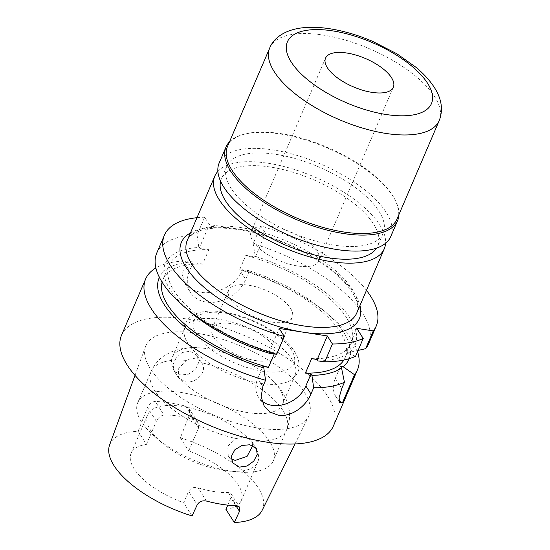 <?xml version="1.0" encoding="UTF-8"?>
<svg xmlns="http://www.w3.org/2000/svg" width="550" height="550" viewBox="0 0 550 550"><rect width="100%" height="100%" fill="white"/><g stroke="black" fill="none" stroke-linecap="round" stroke-linejoin="round"><path stroke-width="0.41" stroke-dasharray="2.75 2.06" d="M272.491 226.641A36.877 15.414 -156.8 0 1 306.886 241.051A36.877 15.414 -156.8 0 1 318.924 260.837A36.877 15.414 -156.8 0 1 297.564 265.98A36.877 15.414 -156.8 0 1 263.168 251.57A36.877 15.414 -156.8 0 1 251.13 231.784A36.877 15.414 -156.8 0 1 272.491 226.641M227.508 146.472A92.194 38.527 -156.8 0 1 243.987 134.255A92.194 38.527 -156.8 0 1 324.376 146.101A92.194 38.527 -156.8 0 1 392.432 195.257A92.194 38.527 -156.8 0 1 394.474 198.756A92.194 38.527 -156.8 0 1 396.99 219.113M229.501 141.817A93.349 39.009 -156.8 0 1 242.722 134.613A93.349 39.009 -156.8 0 1 324.115 146.603A93.349 39.009 -156.8 0 1 393.023 196.377A93.349 39.009 -156.8 0 1 395.092 199.918A93.349 39.009 -156.8 0 1 398.984 214.459M219.189 162.958A93.349 39.009 -156.8 0 1 296.491 155.244A93.349 39.009 -156.8 0 1 386.176 212.355A93.349 39.009 -156.8 0 1 390.789 236.507M231.021 188.231A85.051 35.537 -156.8 0 1 226.82 166.224A85.051 35.537 -156.8 0 1 297.248 159.197A85.051 35.537 -156.8 0 1 378.964 211.228A85.051 35.537 -156.8 0 1 383.164 233.234A85.051 35.537 -156.8 0 1 312.737 240.268A85.051 35.537 -156.8 0 1 231.021 188.231M220.598 181.252A85.051 35.537 -156.8 0 1 221.375 178.929A85.051 35.537 -156.8 0 1 291.803 171.903A85.051 35.537 -156.8 0 1 373.519 223.933A85.051 35.537 -156.8 0 1 377.719 245.939A85.051 35.537 -156.8 0 1 376.571 248.105M217.883 171.387A92.194 38.527 -156.8 0 1 297.371 170.445A92.194 38.527 -156.8 0 1 379.734 224.902A92.194 38.527 -156.8 0 1 385.591 243.265M261.896 400.991A27.658 21.422 -32.5 0 1 258.472 397.107A27.658 21.422 -32.5 0 1 257.744 378.496L262.9 366.472M231.296 458.968L228.284 455.991L227.734 446.146L236.06 438.508L245.032 437.209C247.919 437.704 250.064 438.934 251.467 440.908L252.766 445.596M185.054 381.734C195.731 384.182 208.326 371.346 201.692 362.801C200.117 360.559 197.897 359.205 195.016 358.737C192.101 358.304 189.193 358.861 186.285 360.408L178.489 368.857L178.537 377.926L185.054 381.734M197.141 355.658L190.204 351.189L182.648 352.433L176.248 357.644L173.037 364.712L174.171 371.078L180.778 375.024L188.588 374.158L195.436 369.559L198.66 362.567L197.141 355.658L201.692 362.801A73.755 30.821 23.2 0 1 286.667 429.715C289.3 423.362 290.153 416.866 289.224 410.211L287.375 402.469C284.831 395.429 280.968 389.125 275.777 383.549L268.599 376.585A59.929 25.039 23.2 0 0 207.082 348.693A59.929 25.039 23.2 0 0 202.015 348.047A59.929 25.039 23.2 0 0 172.363 357.046A59.929 25.039 23.2 0 0 191.929 389.201A59.929 25.039 23.2 0 0 247.816 412.617A59.929 25.039 23.2 0 0 282.528 404.264A59.929 25.039 23.2 0 0 268.599 376.585M272.195 322.101A34.574 14.444 23.2 0 0 292.222 317.288A34.574 14.444 23.2 0 0 280.94 298.732A34.574 14.444 23.2 0 0 248.696 285.223A34.574 14.444 23.2 0 0 228.669 290.043A34.574 14.444 23.2 0 0 239.951 308.598A34.574 14.444 23.2 0 0 272.195 322.101M255.695 360.601A34.574 14.444 23.2 0 0 275.722 355.781A34.574 14.444 23.2 0 0 264.44 337.226A34.574 14.444 23.2 0 0 232.196 323.723A34.574 14.444 23.2 0 0 212.169 328.536A34.574 14.444 23.2 0 0 223.451 347.091A34.574 14.444 23.2 0 0 255.695 360.601M230.636 471.047A73.755 30.821 23.2 0 0 236.871 471.845A73.755 30.821 23.2 0 0 273.357 460.769A73.755 30.821 23.2 0 0 249.281 421.19A73.755 30.821 23.2 0 0 180.496 392.377A73.755 30.821 23.2 0 0 137.768 402.655A73.755 30.821 23.2 0 0 154.914 436.714A73.755 30.821 23.2 0 0 230.636 471.047M223.073 470.339A59.929 25.039 23.2 0 0 228.14 470.986A59.929 25.039 23.2 0 0 257.785 461.986A59.929 25.039 23.2 0 0 238.226 429.832A59.929 25.039 23.2 0 0 182.339 406.416A59.929 25.039 23.2 0 0 147.627 414.769A59.929 25.039 23.2 0 0 161.556 442.447A59.929 25.039 23.2 0 0 223.073 470.339M260.356 383.357A59.929 25.039 23.2 0 0 288.282 381.494A59.929 25.039 23.2 0 0 295.068 375.004A59.929 25.039 23.2 0 0 275.509 342.849A59.929 25.039 23.2 0 0 219.615 319.44A59.929 25.039 23.2 0 0 184.903 327.786A59.929 25.039 23.2 0 0 184.883 337.178A59.929 25.039 23.2 0 0 260.356 383.357M227.776 505.134L230.897 497.839L231.048 493.714L228.236 492.504A59.929 25.039 -156.8 0 1 213.991 491.528A59.929 25.039 -156.8 0 1 198.007 487.802C193.827 486.771 190.706 487.933 188.643 491.274L197.244 504.769M225.947 509.389A59.929 25.039 23.2 0 0 241.285 500.5A59.929 25.039 23.2 0 0 188.712 450.959L198.612 427.859L189.764 413.978L189.262 408.829L185.501 406.141A84.727 35.406 23.2 0 0 169.778 402.834A84.727 35.406 23.2 0 0 155.272 401.445C151.855 401.713 149.263 403.707 147.503 407.413L156.351 421.293C158.194 417.615 160.731 415.546 163.969 415.078L155.272 401.445M185.501 406.141L194.198 419.781L198.089 422.689L198.612 427.859M194.198 419.781A59.929 25.039 23.2 0 0 178.207 416.054A59.929 25.039 23.2 0 0 163.969 415.078M197.278 333.314A88.763 37.091 23.2 0 0 145.551 346.479A88.763 37.091 23.2 0 0 175.574 393.855A88.763 37.091 23.2 0 0 257.613 427.989A88.763 37.091 23.2 0 0 308.674 416.391A88.763 37.091 23.2 0 0 280.789 368.534A88.763 37.091 23.2 0 0 197.278 333.314M109.622 444.929A83.002 34.684 23.2 0 1 138.098 431.276L147.503 407.413M333.376 426.051A115.246 48.159 23.2 0 0 295.756 364.217A115.246 48.159 23.2 0 0 188.279 319.192A115.246 48.159 23.2 0 0 121.522 335.252M357.541 351.704A115.246 48.159 23.2 0 0 330.715 316.546A115.246 48.159 23.2 0 0 242.034 269.727L241.003 272.119C235.159 286.715 214.699 294.814 199.829 292.243L190.829 289.259L184.841 283.704L182.339 274.491L184.876 263.395L185.907 260.996A115.246 48.159 23.2 0 0 155.891 267.967M156.791 252.959A115.246 48.159 23.2 0 1 197.051 234.994L204.676 217.202L209.378 224.579L265.506 233.303L255.399 256.877L253.179 243.719A115.246 48.159 23.2 0 1 368.644 343.764M366.465 290.331A115.246 48.159 23.2 0 0 260.803 225.926L265.506 233.303M355.596 356.249L347.717 353.554L346.665 351.911L349.346 352.33L358.084 350.433M318.106 360.938A103.249 43.148 23.2 0 0 347.717 353.554M349.346 352.33A103.249 43.148 23.2 0 0 254.966 256.204M269.995 353.457L269.087 352.034L274.663 352.901L274.196 353.987M197.051 234.994L198.839 247.479A103.249 43.148 23.2 0 0 189.337 311.156M198.839 247.479L199.272 248.153L208.856 249.645A99.11 41.415 23.2 0 0 169.139 265.1A99.11 41.415 23.2 0 0 274.663 352.901M208.856 249.645L202.668 264.082A99.11 41.415 23.2 0 0 162.951 279.538A99.11 41.415 23.2 0 0 162.078 282.129M349.174 358.703A103.249 43.148 23.2 0 0 324.954 311.575A103.249 43.148 23.2 0 0 248.779 270.641L249.212 271.315L239.628 269.823L245.816 255.393L255.399 256.877M343.874 360.051A99.11 41.415 23.2 0 0 345.146 357.624A99.11 41.415 23.2 0 0 239.628 269.823M242.034 269.727L248.779 270.641M260.803 225.926L253.179 243.719M311.623 358.648A99.11 41.415 23.2 0 0 351.333 343.193A99.11 41.415 23.2 0 0 245.816 255.393M202.668 264.082L193.084 262.591L192.651 261.91A103.249 43.148 23.2 0 0 159.397 277.365M192.651 261.91L185.907 260.996M204.676 217.202A115.246 48.159 23.2 0 0 196.982 217.69M138.098 431.276L146.451 444.386A59.929 25.039 23.2 0 0 131.12 453.283A59.929 25.039 23.2 0 0 183.693 502.817L188.643 491.274M192.046 515.928L183.693 502.817M262.157 510.311A83.002 34.684 23.2 0 0 180.352 437.848L189.764 413.978M146.451 444.386L156.351 421.293M180.352 437.848L188.712 450.959M249.212 271.315L245.706 279.496A32.271 24.997 -32.5 0 1 218.673 301.482A32.271 24.997 -32.5 0 1 190.431 292.476A32.271 24.997 -32.5 0 1 189.578 270.772L193.084 262.591M199.272 248.153L209.378 224.579M269.087 352.034L279.194 328.46M346.665 351.911L356.771 328.336M339.048 400.496A27.658 21.422 -32.5 0 1 336.057 396.983A27.658 21.422 -32.5 0 1 335.321 378.379L340.478 366.348M356.737 313.039A92.194 38.527 23.2 0 0 352.179 289.183A92.194 38.527 23.2 0 0 240.659 227.549A92.194 38.527 23.2 0 0 187.254 240.398C188.313 237.792 190.465 235.482 193.703 233.468L200.729 230.436C210.217 227.576 222.771 227.315 238.384 229.646C267.293 234.575 294.676 245.472 320.547 262.343C348.906 280.809 362.237 303.407 356.737 313.039M190.458 232.911A96.807 40.453 -156.8 0 1 237.442 228.938A96.807 40.453 -156.8 0 1 359.947 305.553M269.748 47.926A92.194 38.527 -156.8 0 1 346.094 40.308A92.194 38.527 -156.8 0 1 434.672 96.718A92.194 38.527 -156.8 0 1 439.23 120.567M262.866 386.54L257.744 378.496M251.467 440.908A73.755 30.821 23.2 0 0 286.667 429.715L273.357 460.769M262.433 371.168A54.395 22.729 23.2 0 0 291.252 349.511A54.395 22.729 23.2 0 0 225.459 313.149A54.395 22.729 23.2 0 0 196.639 334.806A54.395 22.729 23.2 0 0 262.433 371.168M186.285 360.408A73.755 30.821 23.2 0 0 151.078 371.601A73.755 30.821 23.2 0 0 236.06 438.508M235.936 505.739L230.897 497.839M228.236 492.504L236.686 505.766M206.456 501.064L198.007 487.802M241.003 272.119L245.706 279.496M184.876 263.395L189.578 270.772M341.77 388.493L335.321 378.379M393.332 87.23L318.924 260.837M243.987 134.255L242.722 134.613M226.82 166.224L221.375 178.929M264.248 406.161L258.472 397.107M256.334 448.525L251.611 441.121M275.722 355.781L292.222 317.288M228.14 470.986L236.871 471.845M282.528 404.264L295.068 375.004M184.883 337.178C183.322 332.599 183.397 328.144 185.103 323.819L188.547 318.67C192.534 314.799 197.752 312.455 204.201 311.616C210.114 310.784 216.728 310.942 224.042 312.091C246.338 316.085 265.973 324.94 282.947 338.663C290.682 345.159 295.749 351.931 298.148 358.971C299.578 364.884 299.475 369.249 297.839 372.061C295.886 376.31 292.703 379.459 288.282 381.494M241.285 500.5L257.785 461.986M135.004 375.368L145.551 346.479M162.951 279.538L169.139 265.1M324.954 311.575L330.715 316.546M345.146 357.624L351.333 343.193M295.02 443.953L308.674 416.391M131.12 453.283L147.627 414.769M172.363 357.046L184.903 327.786M202.015 348.047C190.774 346.72 180.262 348.116 170.472 352.227L163.542 356.228C158.036 360.147 153.883 365.269 151.078 371.601L137.768 402.655M161.556 442.447L154.914 436.714M212.169 328.536L228.669 290.043M198.089 422.689L189.262 408.829M231.048 493.714L239.635 507.189M178.537 377.926L174.171 371.078M232.65 462.839L228.284 455.991M184.841 283.704L190.431 292.476M339.687 402.683L336.057 396.983M383.164 233.234L377.719 245.939M394.474 198.756L395.092 199.918M325.538 58.169L251.13 231.784"/><path stroke-width="0.82" d="M346.899 53.034A36.877 15.414 -156.8 0 1 381.294 67.444A36.877 15.414 -156.8 0 1 393.332 87.23A36.877 15.414 -156.8 0 1 371.972 92.366A36.877 15.414 -156.8 0 1 337.576 77.963A36.877 15.414 -156.8 0 1 325.538 58.169A36.877 15.414 -156.8 0 1 346.899 53.034M232.066 170.328A92.194 38.527 -156.8 0 1 227.508 146.472L269.748 47.926A92.194 38.527 -156.8 0 0 274.306 71.782A92.194 38.527 -156.8 0 0 362.883 128.191A92.194 38.527 -156.8 0 0 439.23 120.567L396.99 219.113A92.194 38.527 -156.8 0 1 320.643 226.731A92.194 38.527 -156.8 0 1 232.066 170.328M398.984 214.459A93.349 39.009 -156.8 0 1 397.636 220.529A93.349 39.009 -156.8 0 1 320.341 228.243A93.349 39.009 -156.8 0 1 230.649 171.132A93.349 39.009 -156.8 0 1 226.036 146.981A93.349 39.009 -156.8 0 1 229.501 141.817M397.636 220.529L390.789 236.507A93.349 39.009 -156.8 0 1 313.493 244.221A93.349 39.009 -156.8 0 1 223.802 187.11A93.349 39.009 -156.8 0 1 219.189 162.958L226.036 146.981M376.571 248.105A85.051 35.537 -156.8 0 1 304.569 252.141A85.051 35.537 -156.8 0 1 225.576 200.936A85.051 35.537 -156.8 0 1 220.598 181.252M385.591 243.265A92.194 38.527 -156.8 0 1 384.285 248.751A92.194 38.527 -156.8 0 1 307.945 256.376A92.194 38.527 -156.8 0 1 219.361 199.966A92.194 38.527 -156.8 0 1 214.803 176.117A92.194 38.527 -156.8 0 1 217.883 171.387M311.919 375.375A103.249 43.148 23.2 0 0 341.529 367.991L344.451 382.25A115.246 48.159 23.2 0 1 313.651 387.771L311.919 375.375L311.011 373.952L305.855 385.976A27.658 21.422 -32.5 0 1 271.899 405.336A27.658 21.422 -32.5 0 1 261.896 400.991M313.651 387.771L310.977 394.02C305.931 406.416 290.978 417.519 278.169 415.168L270.153 412.129L264.248 406.161L261.126 396.715L262.866 386.54L265.547 380.291A115.246 48.159 23.2 0 1 145.647 278.967A115.246 48.159 23.2 0 1 155.891 267.967M252.766 445.596L247.074 456.362L235.194 460.405L231.296 458.968M249.837 444.757L256.334 448.525L257.235 454.465L253.77 461.092L247.122 466.001L239.47 467.122L232.65 462.839L231.378 456.252L234.926 449.707L241.952 445.493L249.837 444.757M135.004 375.368L109.622 444.929A83.002 34.684 23.2 0 0 192.046 515.928L197.244 504.769C199.279 501.518 202.352 500.28 206.456 501.064A84.04 35.117 -156.8 0 0 222.186 504.384A84.04 35.117 -156.8 0 0 236.686 505.766L239.635 507.189L239.498 511.335L234.307 522.5L225.947 509.389L227.776 505.134M145.647 278.967L121.522 335.252A115.246 48.159 23.2 0 0 159.136 397.086A115.246 48.159 23.2 0 0 266.619 442.118A115.246 48.159 23.2 0 0 333.376 426.051L357.5 369.765A115.246 48.159 23.2 0 0 357.541 351.704M196.982 217.69A115.246 48.159 23.2 0 0 164.416 235.166A115.246 48.159 23.2 0 0 284.316 336.497L279.194 328.46L327.305 335.94L317.199 359.514L318.106 360.938L324.796 361.769A115.246 48.159 23.2 0 0 355.596 356.249L363.22 338.456L356.771 328.336L373.271 330.901A115.246 48.159 23.2 0 0 376.269 325.971A115.246 48.159 23.2 0 0 366.465 290.331M363.22 338.456A115.246 48.159 23.2 0 1 332.427 343.977L327.305 335.94M332.427 343.977L324.796 361.769M358.084 350.433L365.647 348.693A115.246 48.159 23.2 0 0 368.644 343.764L376.269 325.971M164.416 235.166L156.791 252.959A115.246 48.159 23.2 0 0 183.576 306.185L189.337 311.156A103.249 43.148 23.2 0 0 269.995 353.457L276.691 354.289L284.316 336.497M274.196 353.987L268.476 367.338L262.9 366.472L263.808 367.895L265.547 380.291M162.078 282.129A99.11 41.415 23.2 0 0 268.476 367.338M357.5 369.765A115.246 48.159 23.2 0 1 354.502 374.701L343.159 366.768L340.478 366.348L341.529 367.991M343.159 366.768A103.249 43.148 23.2 0 0 349.174 358.703M311.011 373.952L305.436 373.086A99.11 41.415 23.2 0 0 343.874 360.051M373.271 330.901L365.647 348.693M354.502 374.701L342.423 402.868L339.687 402.683L339.103 397.698L341.77 388.493L344.451 382.25M183.576 306.185A115.246 48.159 23.2 0 0 276.691 354.289M305.436 373.086L311.623 358.648L317.199 359.514M159.397 277.365A103.249 43.148 23.2 0 0 263.808 367.895M234.307 522.5A83.002 34.684 23.2 0 0 262.157 510.311L295.02 443.953M342.423 402.868A27.658 21.422 -32.5 0 1 339.048 400.496M214.803 176.117L187.254 240.398A92.194 38.527 23.2 0 0 191.812 264.254A92.194 38.527 23.2 0 0 303.332 325.889A92.194 38.527 23.2 0 0 356.737 313.039L384.285 248.751M359.947 305.553A96.807 40.453 -156.8 0 1 303.249 332.2A96.807 40.453 -156.8 0 1 202.874 286.275A96.807 40.453 -156.8 0 1 190.458 232.911M291.28 62.102A78.368 32.746 -156.8 0 1 332.798 30.903A78.368 32.746 -156.8 0 1 427.591 83.297A78.368 32.746 -156.8 0 1 386.072 114.496A78.368 32.746 -156.8 0 1 291.28 62.102M239.498 511.335L235.936 505.739M310.977 394.02L305.855 385.976M439.23 120.567C443.334 109.897 441.691 98.849 434.308 87.409C429.777 80.41 423.651 73.693 415.917 67.251L396.894 53.763L372.467 41.284C360.553 36.211 348.707 32.464 336.93 30.044C323.868 27.349 312.022 26.654 301.386 27.94C284.577 30.112 273.536 38.17 269.748 47.926"/></g></svg>
